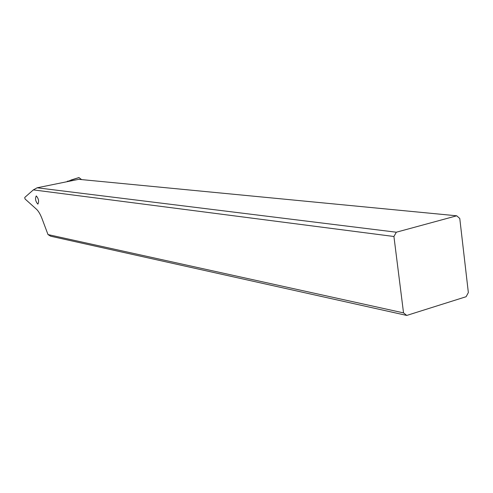 <?xml version="1.0" encoding="UTF-8"?>
<svg xmlns="http://www.w3.org/2000/svg" width="493" height="493" viewBox="0 0 493 493"><rect width="100%" height="100%" fill="white"/><g stroke="black" fill="none" stroke-linecap="round" stroke-linejoin="round"><path stroke-width="0.74" d="M78.905 177.572L81.61 179.6L78.929 177.566L67.843 181.307M67.184 181.449L67.596 181.104M406.756 315.434L50.656 236.209L48.006 234.576L42.108 218.867C40.371 214.313 38.479 211.09 36.445 209.205L25.007 198.932L24.742 197.465L33.345 189.885L37.141 187.796L78.757 179.323L456.721 215.798L459.772 218.479L468.35 292.571L466.119 296.718L406.756 315.434L403.533 312.882L393.925 236.498L33.345 189.885M48.006 234.576L403.533 312.882M37.788 204.084L37.906 204.09C39.175 201.446 38.651 198.747 36.346 195.98L36.235 195.974C34.966 198.605 35.484 201.304 37.788 204.084M37.141 187.796L396.323 232.215L456.721 215.798M393.925 236.498L396.323 232.215M79.065 177.609L70.801 180.093L78.929 177.566"/></g></svg>
